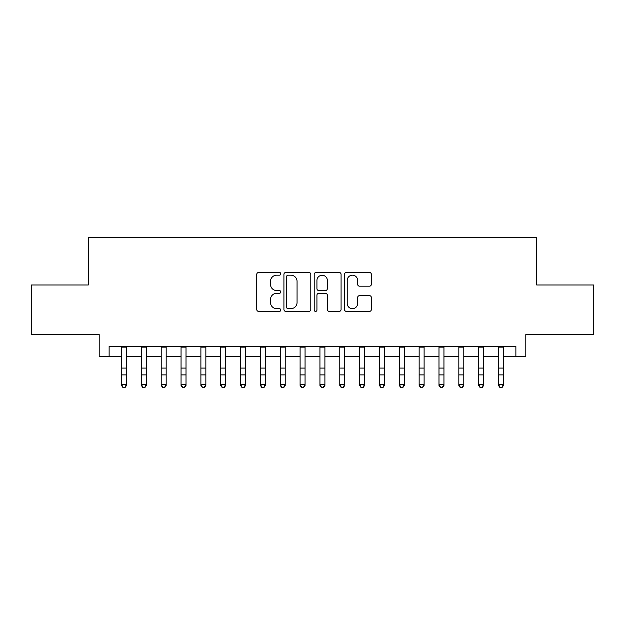 <?xml version="1.0" encoding="UTF-8"?>
<svg xmlns="http://www.w3.org/2000/svg" width="625" height="625" viewBox="0 0 625 625"><rect width="100%" height="100%" fill="white"/><g stroke="black" fill="none" stroke-linecap="round" stroke-linejoin="round"><path stroke-width="0.94" d="M280.758 273.82A1.367 1.367 0 0 0 279.391 272.453L258.695 272.453A1.945 1.945 0 0 0 256.75 274.406L256.75 309.461A1.945 1.945 0 0 0 258.695 311.406L279.391 311.406A1.367 1.367 0 0 0 280.758 310.047A1.367 1.367 0 0 0 279.391 308.68L276.711 308.68A6.234 6.234 0 0 1 270.484 302.445L270.484 299.523A6.234 6.234 0 0 1 276.711 293.297L279.391 293.297A1.367 1.367 0 0 0 280.758 291.93A1.367 1.367 0 0 0 279.391 290.57L276.711 290.57A6.234 6.234 0 0 1 270.484 284.336L270.484 281.414A6.234 6.234 0 0 1 276.711 275.18L279.391 275.18A1.367 1.367 0 0 0 280.758 273.82M369.414 286.188A1.945 1.945 0 0 0 371.367 284.242L371.367 274.406A1.945 1.945 0 0 0 369.414 272.453L346.438 272.453A1.945 1.945 0 0 0 344.492 274.406L344.492 309.461A1.945 1.945 0 0 0 346.438 311.406L369.414 311.406A1.945 1.945 0 0 0 371.367 309.461L371.367 297.578A1.945 1.945 0 0 0 369.414 295.633L359.586 295.633A1.945 1.945 0 0 0 357.633 297.578L357.633 303.469A5.211 5.211 0 0 1 352.422 308.68A5.211 5.211 0 0 1 347.219 303.469L347.219 280.391A5.211 5.211 0 0 1 352.422 275.18A5.211 5.211 0 0 1 357.633 280.391L357.633 284.242A1.945 1.945 0 0 0 359.586 286.188L369.414 286.188M109.125 356.414L109.125 346.492L515.875 346.492L515.875 356.414L525.797 356.414L525.797 334.594L593.75 334.594L593.75 284.984L536.703 284.984L536.703 237.367L88.297 237.367L88.297 284.984L31.25 284.984L31.25 334.594L99.203 334.594L99.203 356.414L121.531 356.414M310.797 274.406A1.945 1.945 0 0 0 308.852 272.453L285.867 272.453A1.945 1.945 0 0 0 283.922 274.406L283.922 309.461A1.945 1.945 0 0 0 285.867 311.406L308.852 311.406A1.945 1.945 0 0 0 310.797 309.461L310.797 274.406M316.148 272.453L339.133 272.453A1.945 1.945 0 0 1 341.078 274.406L341.078 309.461A1.945 1.945 0 0 1 339.133 311.406L329.297 311.406A1.945 1.945 0 0 1 327.352 309.461L327.352 295.242A1.945 1.945 0 0 0 325.406 293.297L318.875 293.297A1.945 1.945 0 0 0 316.93 295.242L316.93 310.047A1.367 1.367 0 0 1 315.57 311.406A1.367 1.367 0 0 1 314.203 310.047L314.203 274.406A1.945 1.945 0 0 1 316.148 272.453M126.484 356.414L141.367 356.414M146.328 356.414L161.211 356.414M166.172 356.414L181.055 356.414M186.016 356.414L200.891 356.414M205.852 356.414L220.734 356.414M225.695 356.414L240.578 356.414M245.539 356.414L260.414 356.414M265.375 356.414L280.258 356.414M285.219 356.414L300.102 356.414M305.062 356.414L319.938 356.414M324.898 356.414L339.781 356.414M344.742 356.414L359.625 356.414M364.586 356.414L379.461 356.414M384.422 356.414L399.305 356.414M404.266 356.414L419.148 356.414M424.109 356.414L438.984 356.414M443.945 356.414L458.828 356.414M463.789 356.414L478.672 356.414M483.633 356.414L498.516 356.414M503.469 356.414L515.875 356.414M288.008 275.18A1.367 1.367 0 0 0 286.648 276.547L286.648 307.32A1.367 1.367 0 0 0 288.008 308.68L290.836 308.68A6.234 6.234 0 0 0 297.062 302.445L297.062 281.414A6.234 6.234 0 0 0 290.836 275.18L288.008 275.18M327.352 280.492A5.211 5.211 0 0 0 322.141 275.281A5.211 5.211 0 0 0 316.93 280.492L316.93 288.617A1.945 1.945 0 0 0 318.875 290.57L325.406 290.57A1.945 1.945 0 0 0 327.352 288.617L327.352 280.492M126.484 346.492L126.484 385.445L125 387.633L125 387.195L123.016 387.195L123.016 387.633L125 387.633M121.531 346.492L121.531 384.344L126.484 384.344L125 387.195M123.016 387.633L121.531 385.445L121.531 384.344L123.016 387.195M146.328 346.492L146.328 385.445L144.844 387.633L144.844 387.195L142.859 387.195L142.859 387.633L144.844 387.633M141.367 346.492L141.367 384.344L146.328 384.344L144.844 387.195M142.859 387.633L141.367 385.445L141.367 384.344L142.859 387.195M166.172 346.492L166.172 385.445L164.68 387.633L164.68 387.195L162.695 387.195L162.695 387.633L164.68 387.633M161.211 346.492L161.211 384.344L166.172 384.344L164.68 387.195M162.695 387.633L161.211 385.445L161.211 384.344L162.695 387.195M186.016 346.492L186.016 385.445L184.523 387.633L184.523 387.195L182.539 387.195L182.539 387.633L184.523 387.633M181.055 346.492L181.055 384.344L186.016 384.344L184.523 387.195M182.539 387.633L181.055 385.445L181.055 384.344L182.539 387.195M205.852 346.492L205.852 385.445L204.367 387.633L204.367 387.195L202.383 387.195L202.383 387.633L204.367 387.633M200.891 346.492L200.891 384.344L205.852 384.344L204.367 387.195M202.383 387.633L200.891 385.445L200.891 384.344L202.383 387.195M225.695 346.492L225.695 385.445L224.203 387.633L224.203 387.195L222.219 387.195L222.219 387.633L224.203 387.633M220.734 346.492L220.734 384.344L225.695 384.344L224.203 387.195M222.219 387.633L220.734 385.445L220.734 384.344L222.219 387.195M245.539 346.492L245.539 385.445L244.047 387.633L244.047 387.195L242.062 387.195L242.062 387.633L244.047 387.633M240.578 346.492L240.578 384.344L245.539 384.344L244.047 387.195M242.062 387.633L240.578 385.445L240.578 384.344L242.062 387.195M265.375 346.492L265.375 385.445L263.891 387.633L263.891 387.195L261.906 387.195L261.906 387.633L263.891 387.633M260.414 346.492L260.414 384.344L265.375 384.344L263.891 387.195M261.906 387.633L260.414 385.445L260.414 384.344L261.906 387.195M285.219 346.492L285.219 385.445L283.727 387.633L283.727 387.195L281.742 387.195L281.742 387.633L283.727 387.633M280.258 346.492L280.258 384.344L285.219 384.344L283.727 387.195M281.742 387.633L280.258 385.445L280.258 384.344L281.742 387.195M305.062 346.492L305.062 385.445L303.57 387.633L303.57 387.195L301.586 387.195L301.586 387.633L303.57 387.633M300.102 346.492L300.102 384.344L305.062 384.344L303.57 387.195M301.586 387.633L300.102 385.445L300.102 384.344L301.586 387.195M324.898 346.492L324.898 385.445L323.414 387.633L323.414 387.195L321.43 387.195L321.43 387.633L323.414 387.633M319.938 346.492L319.938 384.344L324.898 384.344L323.414 387.195M321.43 387.633L319.938 385.445L319.938 384.344L321.43 387.195M344.742 346.492L344.742 385.445L343.258 387.633L343.258 387.195L341.273 387.195L341.273 387.633L343.258 387.633M339.781 346.492L339.781 384.344L344.742 384.344L343.258 387.195M341.273 387.633L339.781 385.445L339.781 384.344L341.273 387.195M364.586 346.492L364.586 385.445L363.094 387.633L363.094 387.195L361.109 387.195L361.109 387.633L363.094 387.633M359.625 346.492L359.625 384.344L364.586 384.344L363.094 387.195M361.109 387.633L359.625 385.445L359.625 384.344L361.109 387.195M384.422 346.492L384.422 385.445L382.938 387.633L382.938 387.195L380.953 387.195L380.953 387.633L382.938 387.633M379.461 346.492L379.461 384.344L384.422 384.344L382.938 387.195M380.953 387.633L379.461 385.445L379.461 384.344L380.953 387.195M404.266 346.492L404.266 385.445L402.781 387.633L402.781 387.195L400.797 387.195L400.797 387.633L402.781 387.633M399.305 346.492L399.305 384.344L404.266 384.344L402.781 387.195M400.797 387.633L399.305 385.445L399.305 384.344L400.797 387.195M424.109 346.492L424.109 385.445L422.617 387.633L422.617 387.195L420.633 387.195L420.633 387.633L422.617 387.633M419.148 346.492L419.148 384.344L424.109 384.344L422.617 387.195M420.633 387.633L419.148 385.445L419.148 384.344L420.633 387.195M443.945 346.492L443.945 385.445L442.461 387.633L442.461 387.195L440.477 387.195L440.477 387.633L442.461 387.633M438.984 346.492L438.984 384.344L443.945 384.344L442.461 387.195M440.477 387.633L438.984 385.445L438.984 384.344L440.477 387.195M463.789 346.492L463.789 385.445L462.305 387.633L462.305 387.195L460.32 387.195L460.32 387.633L462.305 387.633M458.828 346.492L458.828 384.344L463.789 384.344L462.305 387.195M460.32 387.633L458.828 385.445L458.828 384.344L460.32 387.195M483.633 346.492L483.633 385.445L482.141 387.633L482.141 387.195L480.156 387.195L480.156 387.633L482.141 387.633M478.672 346.492L478.672 384.344L483.633 384.344L482.141 387.195M480.156 387.633L478.672 385.445L478.672 384.344L480.156 387.195M503.469 346.492L503.469 385.445L501.984 387.633L501.984 387.195L500 387.195L500 387.633L501.984 387.633M498.516 346.492L498.516 384.344L503.469 384.344L501.984 387.195M500 387.633L498.516 385.445L498.516 384.344L500 387.195M126.484 368.078L121.531 368.078M126.484 374.891L121.531 374.891M126.484 347.141L121.531 347.141M146.328 368.078L141.367 368.078M146.328 374.891L141.367 374.891M146.328 347.141L141.367 347.141M166.172 368.078L161.211 368.078M166.172 374.891L161.211 374.891M166.172 347.141L161.211 347.141M186.016 368.078L181.055 368.078M186.016 374.891L181.055 374.891M186.016 347.141L181.055 347.141M205.852 368.078L200.891 368.078M205.852 374.891L200.891 374.891M205.852 347.141L200.891 347.141M225.695 368.078L220.734 368.078M225.695 374.891L220.734 374.891M225.695 347.141L220.734 347.141M245.539 368.078L240.578 368.078M245.539 374.891L240.578 374.891M245.539 347.141L240.578 347.141M265.375 368.078L260.414 368.078M265.375 374.891L260.414 374.891M265.375 347.141L260.414 347.141M285.219 368.078L280.258 368.078M285.219 374.891L280.258 374.891M285.219 347.141L280.258 347.141M305.062 368.078L300.102 368.078M305.062 374.891L300.102 374.891M305.062 347.141L300.102 347.141M324.898 368.078L319.938 368.078M324.898 374.891L319.938 374.891M324.898 347.141L319.938 347.141M344.742 368.078L339.781 368.078M344.742 374.891L339.781 374.891M344.742 347.141L339.781 347.141M364.586 368.078L359.625 368.078M364.586 374.891L359.625 374.891M364.586 347.141L359.625 347.141M384.422 368.078L379.461 368.078M384.422 374.891L379.461 374.891M384.422 347.141L379.461 347.141M404.266 368.078L399.305 368.078M404.266 374.891L399.305 374.891M404.266 347.141L399.305 347.141M424.109 368.078L419.148 368.078M424.109 374.891L419.148 374.891M424.109 347.141L419.148 347.141M443.945 368.078L438.984 368.078M443.945 374.891L438.984 374.891M443.945 347.141L438.984 347.141M463.789 368.078L458.828 368.078M463.789 374.891L458.828 374.891M463.789 347.141L458.828 347.141M483.633 368.078L478.672 368.078M483.633 374.891L478.672 374.891M483.633 347.141L478.672 347.141M503.469 368.078L498.516 368.078M503.469 374.891L498.516 374.891M503.469 347.141L498.516 347.141"/></g></svg>
